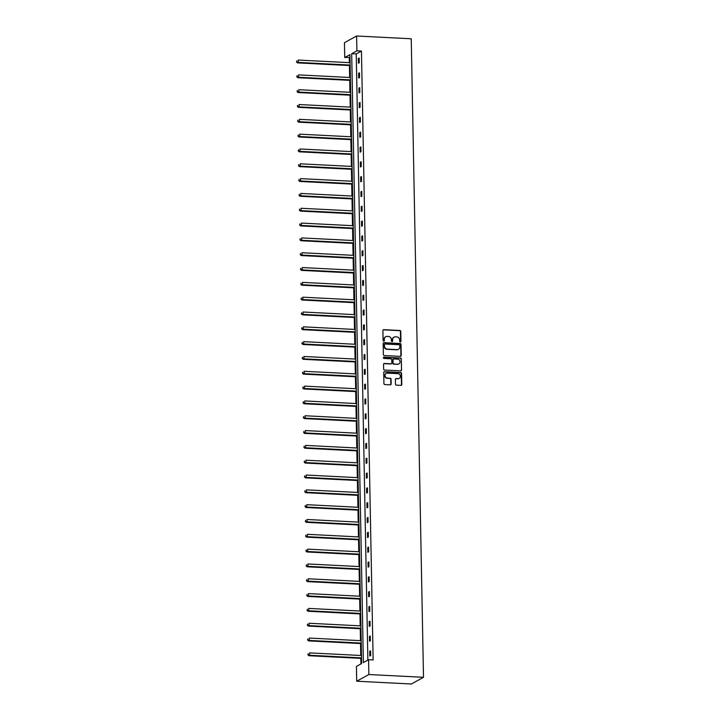 <?xml version="1.0" encoding="UTF-8"?>
<svg xmlns="http://www.w3.org/2000/svg" width="720" height="720" viewBox="0 0 720 720"><rect width="100%" height="100%" fill="white"/><g stroke="black" fill="none" stroke-linecap="round" stroke-linejoin="round"><path stroke-width="1.08" d="M400.356 341.991A0.666 0.612 61.2 0 0 400.968 341.37L400.779 331.461A0.954 0.873 61.2 0 0 399.861 330.48L383.778 329.661A0.954 0.873 61.2 0 0 382.896 330.552L383.094 340.461A0.666 0.612 61.2 0 0 384.039 341.073A0.666 0.612 61.2 0 0 384.345 340.524L384.318 339.246A3.042 2.808 61.2 0 1 387.117 336.402L388.458 336.474A3.042 2.808 61.2 0 1 391.374 339.597L391.401 340.884A0.666 0.612 61.2 0 0 392.346 341.496A0.666 0.612 61.2 0 0 392.652 340.947L392.625 339.66A3.042 2.808 61.2 0 1 395.433 336.825L396.774 336.897A3.042 2.808 61.2 0 1 399.69 340.02L399.717 341.307A0.666 0.612 61.2 0 0 400.356 341.991M400.482 341.982A0.666 0.612 61.2 0 0 400.635 341.55L400.446 331.641A0.954 0.873 61.2 0 0 399.537 330.66L383.445 329.85A0.954 0.873 61.2 0 0 383.184 329.877M383.859 341.136A0.666 0.612 61.2 0 0 384.012 340.704L384.318 339.246M392.166 341.559A0.666 0.612 61.2 0 0 392.328 341.127L392.625 339.66M395.496 384.156A0.954 0.873 61.2 0 0 396.405 385.137L400.914 385.362A0.954 0.873 61.2 0 0 401.796 384.48L401.58 373.473A0.954 0.873 61.2 0 0 400.671 372.492L384.579 371.673A0.954 0.873 61.2 0 0 383.706 372.564L383.922 383.571A0.954 0.873 61.2 0 0 384.831 384.543L390.285 384.822A0.954 0.873 61.2 0 0 391.158 383.931L391.068 379.224A0.954 0.873 61.2 0 0 390.159 378.252L387.45 378.108A2.538 2.34 61.2 0 1 386.181 373.392A2.538 2.34 61.2 0 1 387.36 373.122L397.944 373.662A2.538 2.34 61.2 0 1 399.222 378.378A2.538 2.34 61.2 0 1 398.043 378.648L396.279 378.558A0.954 0.873 61.2 0 0 395.406 379.449L395.496 384.156M368.586 659.709L368.865 674.523L423.504 677.304L411.246 38.781L356.607 36L356.895 50.823L351.684 53.685L363.375 662.571L368.586 659.709L373.14 659.934L361.449 51.048L356.895 50.823M400.365 356.364A0.954 0.873 61.2 0 0 401.238 355.473L401.022 344.466A0.954 0.873 61.2 0 0 400.113 343.494L384.021 342.675A0.954 0.873 61.2 0 0 383.148 343.557L383.364 354.564A0.954 0.873 61.2 0 0 384.273 355.545L400.365 356.364M401.301 358.974L401.517 369.972A0.954 0.873 61.2 0 1 400.635 370.863L384.552 370.044A0.954 0.873 61.2 0 1 383.643 369.063L383.553 364.356A0.954 0.873 61.2 0 1 384.426 363.474L390.951 363.798A0.954 0.873 61.2 0 0 391.824 362.916L391.761 359.793A0.954 0.873 61.2 0 0 390.852 358.812L384.057 358.47A0.666 0.612 61.2 0 1 383.724 357.228A0.666 0.612 61.2 0 1 384.039 357.165L400.392 357.993A0.954 0.873 61.2 0 1 401.301 358.974L401.517 369.972M349.992 57.357L344.736 57.519L349.938 54.648L361.629 663.534L356.427 666.405L356.706 681.219L411.345 684L423.504 677.304M349.281 57.744L349.38 62.658M349.434 65.529L349.668 77.481M349.722 80.352L349.947 92.304M350.001 95.166L350.235 107.118M350.289 109.989L350.514 121.941M350.577 124.812L350.802 136.764M350.856 139.635L351.09 151.587M351.144 154.449L351.369 166.401M351.423 169.272L351.657 181.224M351.711 184.095L351.945 196.047M351.999 198.918L352.224 210.87M352.278 213.732L352.512 225.684M352.566 228.555L352.791 240.507M352.845 243.378L353.079 255.33M353.133 258.201L353.367 270.153M353.421 273.015L353.646 284.967M353.7 287.838L353.934 299.79M353.988 302.661L354.213 314.613M354.276 317.484L354.501 329.436M354.555 332.298L354.789 344.25M354.843 347.121L355.068 359.073M355.122 361.944L355.356 373.896M355.41 376.767L355.644 388.719M355.698 391.581L355.923 403.533M355.977 406.404L356.211 418.356M356.265 421.227L356.49 433.179M356.553 436.05L356.778 448.002M356.832 450.864L357.066 462.816M357.12 465.687L357.345 477.639M357.399 480.51L357.633 492.462M357.687 495.333L357.921 507.285M357.975 510.147L358.2 522.099M358.254 524.97L358.488 536.922M358.542 539.793L358.767 551.745M358.821 554.616L359.055 566.568M359.109 569.43L359.343 581.382M359.397 584.253L359.622 596.205M359.676 599.076L359.91 611.028M359.964 613.899L360.189 625.851M360.252 628.713L360.477 640.665M360.531 643.536L360.765 655.488M360.819 658.359L360.927 663.921M344.736 57.519L344.448 42.696L356.607 36M356.706 681.219L368.865 674.523M361.449 51.048L356.238 53.919L367.875 660.096M356.238 53.919L351.684 53.685M369.828 656.046L369.729 651.303L370.557 650.844L370.647 655.596L369.828 656.046M369.54 641.232L369.45 636.48L370.269 636.03L370.359 640.773L369.54 641.232M369.252 626.409L369.162 621.657L369.99 621.207L370.08 625.959L369.252 626.409M368.973 611.586L368.883 606.834L369.702 606.384L369.792 611.136L368.973 611.586M368.685 596.763L368.595 592.02L369.414 591.561L369.504 596.313L368.685 596.763M368.397 581.949L368.307 577.197L369.135 576.747L369.225 581.49L368.397 581.949M368.118 567.126L368.028 562.374L368.847 561.924L368.937 566.676L368.118 567.126M367.83 552.303L367.74 547.551L368.559 547.101L368.658 551.853L367.83 552.303M367.551 537.48L367.452 532.737L368.28 532.278L368.37 537.03L367.551 537.48M367.263 522.666L367.173 517.914L367.992 517.464L368.082 522.207L367.263 522.666M366.975 507.843L366.885 503.091L367.713 502.641L367.803 507.393L366.975 507.843M366.696 493.02L366.606 488.268L367.425 487.818L367.515 492.57L366.696 493.02M366.408 478.197L366.318 473.454L367.137 472.995L367.227 477.747L366.408 478.197M366.129 463.383L366.03 458.631L366.858 458.181L366.948 462.924L366.129 463.383M365.841 448.56L365.751 443.808L366.57 443.358L366.66 448.11L365.841 448.56M365.553 433.737L365.463 428.985L366.282 428.535L366.381 433.287L365.553 433.737M365.274 418.914L365.184 414.171L366.003 413.712L366.093 418.464L365.274 418.914M364.986 404.1L364.896 399.348L365.715 398.898L365.805 403.641L364.986 404.1M364.698 389.277L364.608 384.525L365.436 384.075L365.526 388.827L364.698 389.277M364.419 374.454L364.329 369.702L365.148 369.252L365.238 374.004L364.419 374.454M364.131 359.631L364.041 354.888L364.86 354.429L364.959 359.181L364.131 359.631M363.852 344.817L363.753 340.065L364.581 339.615L364.671 344.358L363.852 344.817M363.564 329.994L363.474 325.242L364.293 324.792L364.383 329.544L363.564 329.994M363.276 315.171L363.186 310.419L364.014 309.969L364.104 314.721L363.276 315.171M362.997 300.348L362.907 295.605L363.726 295.146L363.816 299.898L362.997 300.348M362.709 285.534L362.619 280.782L363.438 280.332L363.528 285.075L362.709 285.534M362.421 270.711L362.331 265.959L363.159 265.509L363.249 270.261L362.421 270.711M362.142 255.888L362.052 251.136L362.871 250.686L362.961 255.438L362.142 255.888M361.854 241.065L361.764 236.322L362.583 235.863L362.682 240.615L361.854 241.065M361.575 226.251L361.476 221.499L362.304 221.049L362.394 225.792L361.575 226.251M361.287 211.428L361.197 206.676L362.016 206.226L362.106 210.978L361.287 211.428M360.999 196.605L360.909 191.853L361.737 191.403L361.827 196.155L360.999 196.605M360.72 181.782L360.63 177.039L361.449 176.58L361.539 181.332L360.72 181.782M360.432 166.968L360.342 162.216L361.161 161.766L361.251 166.509L360.432 166.968M360.153 152.145L360.054 147.393L360.882 146.943L360.972 151.695L360.153 152.145M359.865 137.322L359.775 132.57L360.594 132.12L360.684 136.872L359.865 137.322M359.577 122.499L359.487 117.756L360.306 117.297L360.405 122.049L359.577 122.499M359.298 107.685L359.208 102.933L360.027 102.483L360.117 107.226L359.298 107.685M359.01 92.862L358.92 88.11L359.739 87.66L359.829 92.412L359.01 92.862M358.722 78.039L358.632 73.287L359.46 72.837L359.55 77.589L358.722 78.039M358.443 63.216L358.353 58.473L359.172 58.014L359.262 62.766L358.443 63.216M358.353 58.473L359.181 58.509M358.632 73.287L359.469 73.332M358.92 88.11L359.748 88.155M359.208 102.933L360.036 102.978M359.487 117.756L360.324 117.792M359.775 132.57L360.603 132.615M360.054 147.393L360.891 147.438M360.342 162.216L361.17 162.261M360.63 177.039L361.458 177.075M360.909 191.853L361.746 191.898M361.197 206.676L362.025 206.721M361.476 221.499L362.313 221.544M361.764 236.322L362.592 236.358M362.052 251.136L362.88 251.181M362.331 265.959L363.168 266.004M362.619 280.782L363.447 280.827M362.907 295.605L363.735 295.641M363.186 310.419L364.023 310.464M363.474 325.242L364.302 325.287M363.753 340.065L364.59 340.11M364.041 354.888L364.869 354.924M364.329 369.702L365.157 369.747M364.608 384.525L365.445 384.57M364.896 399.348L365.724 399.393M365.184 414.171L366.012 414.207M365.463 428.985L366.3 429.03M365.751 443.808L366.579 443.853M366.03 458.631L366.867 458.676M366.318 473.454L367.146 473.49M366.606 488.268L367.434 488.313M366.885 503.091L367.722 503.136M367.173 517.914L368.001 517.959M367.452 532.737L368.289 532.773M367.74 547.551L368.568 547.596M368.028 562.374L368.856 562.419M368.307 577.197L369.144 577.242M368.595 592.02L369.423 592.056M368.883 606.834L369.711 606.879M369.162 621.657L369.999 621.702M369.45 636.48L370.278 636.525M369.729 651.303L370.566 651.339M393.858 337.239A3.042 2.808 61.2 0 0 392.301 339.849M385.551 336.816A3.042 2.808 61.2 0 0 383.985 339.426M400.626 356.328A0.954 0.873 61.2 0 0 400.905 355.653L400.698 344.655A0.954 0.873 61.2 0 0 399.789 343.674L383.697 342.855A0.954 0.873 61.2 0 0 383.427 342.882M399.798 345.429A0.666 0.612 61.2 0 0 399.159 344.745L385.038 344.034A0.666 0.612 61.2 0 0 384.417 344.646L384.444 346.005A3.042 2.808 61.2 0 0 387.36 349.128L397.017 349.623A3.042 2.808 61.2 0 0 399.816 346.788L399.798 345.429M384.579 344.214A0.666 0.612 61.2 0 0 384.093 344.835L384.417 344.646M398.259 349.389A3.042 2.808 61.2 0 1 396.684 349.803L387.036 349.317A3.042 2.808 61.2 0 1 384.12 346.185L384.093 344.835M400.905 370.836A0.954 0.873 61.2 0 0 401.184 370.152M391.212 363.771A0.954 0.873 61.2 0 1 390.618 363.978L384.093 363.654A0.954 0.873 61.2 0 0 383.832 363.681M400.977 359.154A0.954 0.873 61.2 0 0 400.059 358.173L383.706 357.345A0.666 0.612 61.2 0 0 383.58 357.354M397.719 364.149A2.538 2.34 61.2 0 0 399.969 361.125A2.538 2.34 61.2 0 0 397.62 359.154L393.894 358.965A0.954 0.873 61.2 0 0 393.021 359.856L393.075 362.979A0.954 0.873 61.2 0 0 393.984 363.96L397.395 364.329A2.538 2.34 61.2 0 0 398.727 363.96M393.3 359.172A0.954 0.873 61.2 0 0 392.688 360.036L393.021 359.856M397.395 364.329L393.66 364.14A0.954 0.873 61.2 0 1 392.751 363.159L392.688 360.036M399.051 378.468A2.538 2.34 61.2 0 1 397.71 378.828L395.946 378.738A0.954 0.873 61.2 0 0 395.685 378.765M386.019 373.482A2.538 2.34 61.2 0 0 387.126 378.288L387.45 378.108M390.546 384.795A0.954 0.873 61.2 0 0 390.825 384.12L390.735 379.404A0.954 0.873 61.2 0 0 389.826 378.432L387.126 378.288M401.184 385.335A0.954 0.873 61.2 0 0 401.463 384.66L401.256 373.653A0.954 0.873 61.2 0 0 400.338 372.672L384.255 371.853A0.954 0.873 61.2 0 0 383.985 371.889M350.1 62.694L298.242 60.057L298.287 62.433L297.468 62.883L350.154 65.565M296.847 61.794L296.829 60.849L296.514 61.983L298.287 62.433L350.145 65.07M297.468 62.883L296.514 61.983M350.379 77.517L298.53 74.88L298.575 77.256L297.747 77.706L350.433 80.388M297.126 76.617L297.108 75.672L296.802 76.797L298.575 77.256L350.424 79.893M297.747 77.706L296.802 76.797M350.667 92.34L298.809 89.703L298.854 92.079L298.035 92.529L350.721 95.211M297.414 91.44L297.396 90.486L297.081 91.62L298.854 92.079L350.712 94.716M298.035 92.529L297.081 91.62M350.946 107.154L299.097 104.526L299.142 106.893L298.323 107.352L351.009 110.025M297.702 106.263L297.684 105.309L297.369 106.443L299.142 106.893L351 109.53M298.323 107.352L297.369 106.443M351.234 121.977L299.385 119.34L299.43 121.716L298.602 122.166L351.288 124.848M297.981 121.077L297.963 120.132L297.657 121.257L299.43 121.716L351.279 124.353M298.602 122.166L297.657 121.257M351.522 136.8L299.664 134.163L299.709 136.539L298.89 136.989L351.576 139.671M298.269 135.9L298.251 134.955L297.936 136.08L299.709 136.539L351.567 139.176M298.89 136.989L297.936 136.08M351.801 151.623L299.952 148.986L299.997 151.362L299.178 151.812L351.855 154.494M298.548 150.723L298.53 149.769L298.224 150.903L299.997 151.362L351.846 153.999M299.178 151.812L298.224 150.903M352.089 166.437L300.231 163.809L300.276 166.176L299.457 166.635L352.143 169.308M298.836 165.546L298.818 164.592L298.503 165.726L300.276 166.176L352.134 168.813M299.457 166.635L298.503 165.726M352.377 181.26L300.519 178.623L300.564 180.999L299.745 181.449L352.431 184.131M299.124 180.36L299.106 179.415L298.791 180.54L300.564 180.999L352.422 183.636M299.745 181.449L298.791 180.54M352.656 196.083L300.807 193.446L300.852 195.822L300.024 196.272L352.71 198.954M299.403 195.183L299.385 194.238L299.079 195.363L300.852 195.822L352.701 198.459M300.024 196.272L299.079 195.363M352.944 210.906L301.086 208.269L301.131 210.645L300.312 211.095L352.998 213.777M299.691 210.006L299.673 209.052L299.358 210.186L301.131 210.645L352.989 213.282M300.312 211.095L299.358 210.186M353.223 225.72L301.374 223.092L301.419 225.459L300.6 225.918L353.286 228.591M299.97 224.829L299.952 223.875L299.646 225.009L301.419 225.459L353.268 228.096M300.6 225.918L299.646 225.009M353.511 240.543L301.653 237.906L301.707 240.282L300.879 240.732L353.565 243.414M300.258 239.643L300.24 238.698L299.934 239.823L301.707 240.282L353.556 242.919M300.879 240.732L299.934 239.823M353.799 255.366L301.941 252.729L301.986 255.105L301.167 255.555L353.853 258.237M300.546 254.466L300.528 253.521L300.213 254.646L301.986 255.105L353.844 257.742M301.167 255.555L300.213 254.646M354.078 270.189L302.229 267.552L302.274 269.928L301.446 270.378L354.132 273.06M300.825 269.289L300.807 268.335L300.501 269.469L302.274 269.928L354.123 272.565M301.446 270.378L300.501 269.469M354.366 285.003L302.508 282.375L302.553 284.742L301.734 285.201L354.42 287.874M301.113 284.112L301.095 283.158L300.78 284.292L302.553 284.742L354.411 287.379M301.734 285.201L300.78 284.292M354.654 299.826L302.796 297.189L302.841 299.565L302.022 300.015L354.708 302.697M301.401 298.926L301.383 297.981L301.068 299.106L302.841 299.565L354.699 302.202M302.022 300.015L301.068 299.106M354.933 314.649L303.084 312.012L303.129 314.388L302.301 314.838L354.987 317.52M301.68 313.749L301.662 312.804L301.356 313.929L303.129 314.388L354.978 317.025M302.301 314.838L301.356 313.929M355.221 329.472L303.363 326.835L303.408 329.211L302.589 329.661L355.275 332.343M301.968 328.572L301.95 327.618L301.635 328.752L303.408 329.211L355.266 331.848M302.589 329.661L301.635 328.752M355.5 344.286L303.651 341.649L303.696 344.025L302.877 344.484L355.554 347.157M302.247 343.395L302.229 342.441L301.923 343.575L303.696 344.025L355.545 346.662M302.877 344.484L301.923 343.575M355.788 359.109L303.93 356.472L303.984 358.848L303.156 359.298L355.842 361.98M302.535 358.209L302.517 357.264L302.211 358.389L303.984 358.848L355.833 361.485M303.156 359.298L302.211 358.389M356.076 373.932L304.218 371.295L304.263 373.671L303.444 374.121L356.13 376.803M302.823 373.032L302.805 372.087L302.49 373.212L304.263 373.671L356.121 376.308M303.444 374.121L302.49 373.212M356.355 388.755L304.506 386.118L304.551 388.494L303.723 388.944L356.409 391.626M303.102 387.855L303.084 386.901L302.778 388.035L304.551 388.494L356.4 391.131M303.723 388.944L302.778 388.035M356.643 403.569L304.785 400.932L304.83 403.308L304.011 403.767L356.697 406.44M303.39 402.678L303.372 401.724L303.057 402.858L304.83 403.308L356.688 405.945M304.011 403.767L303.057 402.858M356.922 418.392L305.073 415.755L305.118 418.131L304.299 418.581L356.985 421.263M303.678 417.492L303.66 416.547L303.345 417.672L305.118 418.131L356.976 420.768M304.299 418.581L303.345 417.672M357.21 433.215L305.361 430.578L305.406 432.954L304.578 433.404L357.264 436.086M303.957 432.315L303.939 431.37L303.633 432.495L305.406 432.954L357.255 435.591M304.578 433.404L303.633 432.495M357.498 448.038L305.64 445.401L305.685 447.777L304.866 448.227L357.552 450.909M304.245 447.138L304.227 446.184L303.912 447.318L305.685 447.777L357.543 450.414M304.866 448.227L303.912 447.318M357.777 462.852L305.928 460.215L305.973 462.591L305.154 463.05L357.831 465.723M304.524 461.961L304.506 461.007L304.2 462.141L305.973 462.591L357.822 465.228M305.154 463.05L304.2 462.141M358.065 477.675L306.207 475.038L306.252 477.414L305.433 477.864L358.119 480.546M304.812 476.775L304.794 475.83L304.488 476.955L306.252 477.414L358.11 480.051M305.433 477.864L304.488 476.955M358.353 492.498L306.495 489.861L306.54 492.237L305.721 492.687L358.407 495.369M305.1 491.598L305.082 490.653L304.767 491.778L306.54 492.237L358.398 494.874M305.721 492.687L304.767 491.778M358.632 507.321L306.783 504.684L306.828 507.06L306 507.51L358.686 510.183M305.379 506.421L305.361 505.467L305.055 506.601L306.828 507.06L358.677 509.697M306 507.51L305.055 506.601M358.92 522.135L307.062 519.498L307.107 521.874L306.288 522.333L358.974 525.006M305.667 521.244L305.649 520.29L305.334 521.424L307.107 521.874L358.965 524.511M306.288 522.333L305.334 521.424M359.199 536.958L307.35 534.321L307.395 536.697L306.576 537.147L359.262 539.829M305.946 536.058L305.928 535.113L305.622 536.238L307.395 536.697L359.244 539.334M306.576 537.147L305.622 536.238M359.487 551.781L307.629 549.144L307.683 551.52L306.855 551.97L359.541 554.652M306.234 550.881L306.216 549.936L305.91 551.061L307.683 551.52L359.532 554.157M306.855 551.97L305.91 551.061M359.775 566.604L307.917 563.967L307.962 566.343L307.143 566.793L359.829 569.466M306.522 565.704L306.504 564.75L306.189 565.884L307.962 566.343L359.82 568.98M307.143 566.793L306.189 565.884M360.054 581.418L308.205 578.781L308.25 581.157L307.422 581.616L360.108 584.289M306.801 580.527L306.783 579.573L306.477 580.707L308.25 581.157L360.099 583.794M307.422 581.616L306.477 580.707M360.342 596.241L308.484 593.604L308.529 595.98L307.71 596.43L360.396 599.112M307.089 595.341L307.071 594.396L306.756 595.521L308.529 595.98L360.387 598.617M307.71 596.43L306.756 595.521M360.63 611.064L308.772 608.427L308.817 610.803L307.998 611.253L360.684 613.935M307.377 610.164L307.359 609.219L307.044 610.344L308.817 610.803L360.675 613.44M307.998 611.253L307.044 610.344M360.909 625.887L309.06 623.25L309.105 625.626L308.277 626.076L360.963 628.749M307.656 624.987L307.638 624.033L307.332 625.167L309.105 625.626L360.954 628.263M308.277 626.076L307.332 625.167M361.197 640.701L309.339 638.064L309.384 640.44L308.565 640.899L361.251 643.572M307.944 639.81L307.926 638.856L307.611 639.99L309.384 640.44L361.242 643.077M308.565 640.899L307.611 639.99M361.476 655.524L309.627 652.887L309.672 655.263L308.853 655.713L361.53 658.395M308.223 654.624L308.205 653.679L307.899 654.804L309.672 655.263L361.521 657.9M308.853 655.713L307.899 654.804"/></g></svg>
